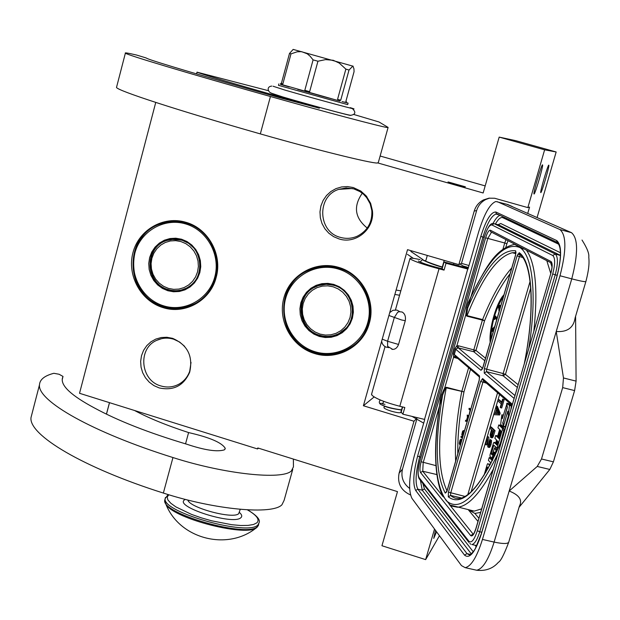 <?xml version="1.0" encoding="UTF-8"?>
<svg xmlns="http://www.w3.org/2000/svg" width="620" height="620" viewBox="0 0 620 620"><rect width="100%" height="100%" fill="white"/><g stroke="black" fill="none" stroke-linecap="round" stroke-linejoin="round"><path stroke-width="0.93" d="M338.458 267.305C361.522 273.567 376.294 300.39 369.288 323.353C363.25 346.611 337.063 360.879 314.487 353.501C291.702 346.758 277.419 320.757 283.89 297.817C290.028 274.776 315.541 260.385 338.458 267.305M338.388 267.949C361.088 274.11 375.612 300.499 368.729 323.09C365.622 333.591 359.561 341.829 350.556 347.804C339.396 354.671 327.476 356.322 314.805 352.757C277.303 343.279 272.242 285.208 307.791 270.297C317.642 265.771 327.841 264.988 338.388 267.949M185.791 222.27C208.258 228.362 222.789 254.812 216.132 277.558C210.42 300.584 185.055 314.813 163.06 307.621C140.856 301.056 126.806 275.396 132.944 252.681C138.764 229.865 163.471 215.52 185.791 222.27M185.791 222.921C207.894 228.919 222.192 254.944 215.644 277.318C211.854 290.245 204.034 299.514 192.177 305.125C182.838 309.163 173.251 309.752 163.424 306.9C124.093 297.065 122.481 233.694 161.51 223.177C169.531 220.666 177.622 220.581 185.791 222.921M172.43 338.303L166.842 337.272L161.208 337.536L155.806 339.086L150.908 341.845L146.769 345.666L143.577 350.354L141.507 355.678L140.647 361.375L141.05 367.156L142.685 372.736L145.483 377.836L149.288 382.199L153.923 385.617L159.154 387.911C173.492 390.98 183.667 385.764 189.674 372.248C193.246 356.275 187.597 344.983 172.717 338.388L172.43 338.303M353.322 187.55L347.502 186.574L341.612 186.938L335.963 188.619L330.84 191.541L326.484 195.54L323.121 200.431L320.912 205.956L319.974 211.846L320.339 217.806L322.005 223.533L324.872 228.757L328.809 233.197L333.622 236.654L339.062 238.933C356.05 244.575 374.875 228.672 372.411 210.599L370.636 203.337L366.188 195.912L360.863 191.1L353.322 187.55M378.014 163.006L483.15 192.983L499.185 137.105L544.624 149.831L527.845 207.615L494.651 198.253L488.924 198.183L483.468 199.919C478.834 202.368 475.749 206.088 474.215 211.102L458.862 264.655L407.518 249.674L363.397 405.751L413.982 421.243L399.086 473.223C397.195 483.305 400.985 490.544 410.463 494.938M434.527 529.031L425.646 559.62L381.951 545.74L397.474 491.621L257.781 447.95L257.509 448.942L79.531 393.289L155.752 102.416M191.03 362.421L189.728 371.178C187.682 376.945 184.047 381.292 178.831 384.229C173.135 387.213 167.167 387.787 160.929 385.958C140.352 380.634 137.423 348.355 156.829 340.303C162.177 337.861 167.725 337.474 173.46 339.148L172.717 338.388M184.59 346.309L179.606 342.023L173.724 339.225M366.676 197.656L370.156 203.771L371.829 210.622C372.387 222.301 367.559 230.81 357.368 236.15C351.842 238.584 346.177 238.987 340.357 237.367C317.765 231.934 316.518 196.207 338.753 189.364L346.247 187.93L353.826 188.875L359.988 191.611L363.599 194.324L366.676 197.656L366.947 196.85M534.053 194.021C535.021 194.494 543.252 166.555 542.609 164.982L542.523 164.858C541.655 164.013 533.262 192.471 533.96 193.905L534.053 194.021M540.795 192.619C541.648 193.076 549.444 166.617 548.863 165.238L548.793 165.137C548.034 164.347 540.097 191.262 540.718 192.518L540.795 192.619M544.624 149.831L556.163 151.977L537.091 217.488M527.845 207.615L529.558 207.088L527.736 213.365M499.185 137.105L515.592 140.624L556.163 151.977M455.716 184.466L465.395 186.806L448.004 181.97L455.716 184.466M380.13 156.023L485.181 185.907M257.509 448.942L258.563 448.198M425.646 559.62L439.456 535.726M435.472 530.317L433.736 538.393L436.565 531.797M416.818 419.167L402.504 469.1C400.729 476.966 403.101 483.406 409.611 488.421M417.214 417.818L413.982 421.243M384.168 407.232L383.881 407.604C384.338 408.541 386.764 409.719 391.166 411.13C397.149 412.811 400.435 413.199 401.024 412.277L400.907 412.036M363.397 405.751L374.124 396.955M489.599 198.098L485.786 199.501C481.213 201.911 478.175 205.584 476.656 210.529L461.505 263.353L458.862 264.655M461.505 263.353L468.976 265.531M362.281 193.215C353.144 206.375 354.795 217.984 367.234 228.028M172.019 221.27L171.352 221.65M311.023 268.917L310.233 269.576M401.822 409.905C393.01 408.789 386.058 407.014 380.974 404.573C379.022 403.411 379.719 403.07 383.083 403.55M442.533 267.336C433.985 264.88 427.226 262.314 422.274 259.664L424.359 260.819M420.213 262.058L422.274 259.664M482.577 368.319L458.234 347.843L455.878 348.998L454.39 354.167L455.119 356.144L453.577 357.197L444.749 387.826L441.634 394.545L442.618 395.017L439.673 405.263C432.768 453.166 435.015 485.018 446.416 500.813C459.653 512.384 476.757 496.821 497.728 454.135M391.809 349.262L392.762 349.409C395.421 349.3 397.343 347.649 398.536 344.457L405.279 320.726C405.914 316.541 404.86 313.642 402.124 312.015L399.195 311.705L397.66 312.279L394.304 317.548L387.593 341.263L398.536 344.457M418.423 260.966L418.748 261.284C421.646 262.911 427.761 264.98 437.1 267.499L442.114 268.801L444.06 270.119L446.02 263.267L444.06 261.981L468.193 268.282M424.514 419.414L402.899 414.199L404.821 407.487L399.815 406.271C385.307 402.481 376.007 398.792 371.907 395.204L371.675 393.855M444.06 270.119L439.03 268.809C424.413 264.864 414.881 261.632 410.432 259.121L409.944 258.641C409.789 257.812 413.16 258.129 420.058 259.602M519.041 507.331L549.816 469.456L553.404 461.846L574.608 390.592L576.089 381.122L575.593 316.293M506.765 204.251L571.485 232.663C578.158 238.328 578.251 253.727 571.764 278.861L556.233 331.499L563.471 377.96L562.673 387.616L541.5 458.986L537.238 466.449L509.183 491.025L556.233 331.499C567.246 332.297 573.539 327.779 575.104 317.944L585.854 281.627M582.017 240.041C587.07 248.023 589.326 253.72 588.783 257.106C589.101 261.036 589.697 266.662 585.939 281.341C586.125 282.162 581.397 281.333 571.764 278.861L559.992 275.76L482.453 539.431L494.117 542.089C503.704 544.104 508.625 543.949 508.888 541.624L519.382 506.191C522.675 500.092 519.281 495.039 509.183 491.025L494.117 542.089C488.56 559.659 482.732 569.036 476.633 570.23L474.688 569.788M402.899 414.199L401.171 412.199L402.667 406.96M453.871 263.206L453.514 264.453M468.425 267.46L463.202 266.042L460.079 264.058M512.244 206.53L507.579 204.468L495.861 201.508C489.932 203.74 484.166 213.978 478.555 232.213L467.961 269.072L446.02 263.267M424.7 419.616L414.393 455.506C409.006 476.129 408.185 490.404 411.92 498.325L461.458 565.603L465.155 567.649C471.146 566.432 476.912 557.024 482.453 539.431M559.992 275.76C566.486 250.596 566.471 235.197 559.945 229.563L497.364 201.709M467.759 268.94L424.638 418.988M424.181 260.493L425.769 260.842M463.202 266.042L462.954 266.91M444.06 261.981L442.114 268.801M399.761 311.651L397.188 310.178M388.376 347.278L387.632 346.363L387.593 341.263L382.23 339.148M493.303 469.208C479.934 493.714 467.976 506.393 457.436 507.222L451.918 506.176L450.074 505.06L441.967 494.83M484.817 360.786L473.781 351.742L473.858 349.68L482.414 320.114L466.86 316.146L465.76 314.913L456.886 345.72L454.879 348.556L453.39 353.718L453.577 357.197L458.296 358.678M485.553 358.236L475.966 350.447L484.538 320.865L482.593 319.579L467.046 315.611L466.643 314.603L465.76 314.913L466.713 307.458L468.022 302.924L470.712 297.399M439.696 405.147L440.339 399.024L439.596 405.348C433.349 447.253 434.38 477.586 442.703 496.357M515.081 244.644L523.505 249.023M439.627 405.55L439.758 403.636M457.793 453.825C457.552 435.263 459.614 414.617 463.969 391.887L446.361 387.275L444.749 387.826L445.331 388.554L442.618 395.017C434.713 441.758 435.589 474.455 445.261 493.117L446.656 491.784M466.643 314.603L467.728 307.877L466.713 307.458M482.414 368.931L480.981 370.31L482.964 367.428L515.6 255.06L515.623 250.782C500.774 249.008 484.809 268.034 467.728 307.877L470.719 297.492L468.022 302.924M528.814 348.146C537.183 296.05 532.913 255.936 520.01 247.597C505.447 241.567 489.017 258.199 470.719 297.492L470.968 296.957M469.309 510.353L474.897 513.453L478.919 518.25M447.028 490.862C437.472 470.588 437.201 436.248 446.222 387.841L445.331 388.554M470.797 409.045L469.185 408.239L468.921 409.154L470.068 410.262L469.115 414.834M468.643 416.469L468.224 415.346L467.193 415.09L467.403 417.26L466.519 420.306L465.69 420.267L465.426 421.182L467.193 421.461M461.055 437.425L462.086 437.674L462.311 436.914L461.009 436.387L461.055 437.425L461.009 436.387M503.998 294.748C496.566 302.041 488.769 328.957 490.172 342.349M490.281 464.574L489.568 463.938M492.706 459.66L491.063 457.971L489.242 457.537L488.413 460.381L491.055 463.125M499.201 437.511L497.527 435.899L495.706 435.457L494.868 438.309L496.55 439.944L495.457 443.703L493.993 442.316L493.427 443.23L490.025 454.855L489.986 456.351L491.869 458.226L493.954 452.112L494.714 452.298L492.528 460.28M500.34 443.401L504.231 428.753L500.611 425.374L498.79 424.933L497.953 427.792L499.65 429.389L497.728 435.945L498.48 436.666L500.402 430.102L501.03 431.272L498.899 438.542L495.706 435.457M494.76 448.438L495.295 446.609M497.465 449.973L496.31 448.826L494.45 448.368M510.919 409.161L511.306 405.922L508.671 403.628L506.842 403.178L507.354 407.394L502.967 422.36L503.417 426.211L505.254 426.653L508.601 415.237M506.92 403.845L502.308 418.655L501.859 414.788L500.673 424.421L503.239 426.816L505.075 427.257L504.998 426.591M501.782 402.008L499.239 399.776L498.162 399.505L497.782 400.807L501.231 403.868L500.216 407.356L500.627 407.728L503.06 399.42L502.642 399.063L501.619 402.558L498.162 399.505M500.627 407.728L501.712 407.991L504.145 399.691L502.642 399.063M493.729 414.664L499.666 414.982L500.177 413.238L497.341 406.271L496.264 406.007L495.884 407.309L496.604 409.061L495.334 413.4L494.109 413.37L493.729 414.664L498.581 414.718L499.092 412.966L496.264 406.007M490.746 437.588L492.133 437.867L493.148 436.906L495.078 430.675L491.272 427.033L490.195 426.769L489.815 428.064L491.505 429.691L490.125 434.752L490.746 437.588L492.063 436.643L493.993 430.412L490.195 426.769M489.064 445.129L488.831 437.131L487.359 436.48L485.088 444.238L485.483 444.641L487.25 438.604L487.793 446.974L488.917 446.695L490.048 443.897L490.172 439.541L489.451 444.145L488.173 445.671L487.359 436.48M488.335 447.237L489.42 447.5L490.002 446.958L491.133 444.16L491.521 440.339L490.172 439.541M485.483 444.641L486.561 444.896L487.336 442.246M470.627 409.626L469.185 408.239M465.426 421.182L467.255 421.243M468.232 417.88L467.193 415.09M462.884 436.31L462.326 436.178L463.032 435.782M464.489 430.784L463.249 430.598L462.52 431.427L461.799 434.636L462.326 436.178M464.45 430.908L463.605 430.567M462.311 436.914L461.28 436.666M460.365 444.982L459.815 444.85L460.513 444.463M461.97 439.456L460.738 439.262L460.009 440.084L459.288 443.292L459.815 444.85M461.931 439.588L461.086 439.239M503.572 296.228C495.667 308.442 491.396 323.16 490.746 340.372M489.769 465.519L487.878 463.535L487.235 464.403L484.057 475.261M492.311 460.699L489.242 457.537M499.387 436.883L498.48 436.666M494.737 455.824L496.054 449.957L494.481 448.392L492.303 454.46L492.055 454.786L491.319 454.034L493.652 445.555L493.9 445.222L496.736 447.981L497.302 447.059L502.363 429.807L502.394 428.311L498.79 424.933M485.755 472.518L487.266 467.356L487.506 467.038L488.273 468.216M503.417 426.211L507.811 411.207L508.292 415.16L509.47 405.472L506.842 403.178M511.306 405.922L509.47 405.472M509.098 415.361L508.292 415.16M503.339 415.144L501.859 414.788M507.292 407.619L506.664 403.783M502.998 422.6L507.121 407.572M503.239 426.816L502.743 422.538M504.145 399.691L503.06 399.42M499.666 414.982L498.581 414.718M500.177 413.238L499.092 412.966M495.078 430.675L493.993 430.412M493.551 435.899L492.458 435.635M493.148 436.906L492.063 436.643M492.652 437.534L491.567 437.278M492.133 437.867L491.048 437.611M489.041 445.168L487.979 444.92M488.831 437.131L487.754 436.875M491.521 440.339L490.436 440.076M491.59 441.525L490.505 441.269M491.497 442.556L490.412 442.293M491.133 444.16L490.048 443.897M490.877 445.028L489.792 444.765M490.412 446.253L489.327 445.989M490.002 446.958L488.917 446.695M467.496 420.407L466.782 420.375L467.573 417.624L467.992 418.717M462.497 435.356L462.249 433.318L463.442 431.388L463.636 433.372L462.497 435.356M459.978 444.029L459.738 441.982L460.924 440.061L461.117 442.052L459.978 444.029M493.078 328.476L492.102 329.189L491.691 331.041L492.536 331.452L493.466 330.995M492.714 330.476L492.869 329.739M497.046 318.688L495.736 316.161L494.799 315.844L493.869 319.153L494.892 316.541L496.481 319.602L494.799 315.844M494.117 319.3L494.799 319.478L495.372 317.463M500.185 307.613L500.069 305.404L498.999 305.11L498.511 306.133L499.123 311.535M496.202 444.439L497.302 440.68L497.93 441.858L496.876 445.075L496.202 444.439L497.108 444.656M495.721 413.478L496.868 409.572L498.511 413.54L495.721 413.478M491.986 430.156L493.202 431.326L491.993 435.457L491.125 436.286L490.668 435.007L491.986 430.156M462.784 435.302L462.334 435.193M462.985 435.054L462.218 434.868M463.186 434.729L462.148 434.403M463.179 434.651L463.202 434.078L462.171 433.829M463.202 434.078L463.279 433.566L462.249 433.318M463.279 433.566L463.589 432.504L462.559 432.256M463.729 432.094L462.745 431.853M463.644 431.667L462.985 431.512M460.265 443.966L459.815 443.858M460.474 443.719L459.707 443.532M460.675 443.393L459.629 443.06M460.66 443.308L460.683 442.742L459.66 442.494M460.683 442.742L460.768 442.223L459.738 441.982M460.768 442.223L461.071 441.161L460.048 440.913M461.21 440.75L460.234 440.518M461.117 440.332L460.466 440.177M494.783 326.461L493.295 327.949L492.954 330.29L492.017 330.429L492.629 328.368M493.667 330.328L493.83 329.762M493.505 330.879L492.9 330.724L493.388 330.259M493.109 331.289L492.427 331.111L492.9 330.724M492.885 329.313L492.35 329.181M492.861 329.747L492.179 329.577M492.761 330.08L492.079 329.902M492.59 330.576L492.017 330.429M495.736 316.161L495.047 315.991M500.069 305.404L499.224 305.094M500.232 305.846L499.379 305.226M500.278 306.203L499.542 305.668M500.278 306.822L499.588 306.644L499.588 306.024M500.232 307.396L499.542 307.218L499.588 306.644M500.146 308.016L499.542 307.218M496.876 413.501L497.542 411.215M491.536 436.209L490.885 436.046M490.668 435.007L491.753 435.263L491.792 435.86L490.707 435.596M491.753 435.263L491.861 434.535L490.784 434.279M491.861 434.535L492.892 431.024M494.008 329.142L493.342 329.6L493.264 328.67L494.326 327.027M499.387 310.628L498.837 310.233L499.1 308.597L499.573 308.07L499.767 309.31M499.054 305.769L499.379 306.776L498.875 308.303L498.55 307.295L499.054 305.769M494.558 327.252L494.125 327.143M494.489 327.484L493.915 327.344M493.768 329.429L493.195 329.282M493.907 329.274L493.264 328.67M493.954 328.848L493.373 328.337M494.055 328.515L494.225 328.12L493.543 327.941M494.225 328.12L493.698 327.631M499.317 310.697L498.891 310.589M499.457 310.395L498.837 310.233M499.55 310.078L498.875 309.543M499.565 309.721L499.666 309.186L498.984 309.008M499.666 309.186L499.1 308.597M499.767 308.442L499.239 308.303M499.015 308.148L498.565 308.031M499.115 307.946L498.526 307.799M499.232 307.644L498.55 307.295M499.232 307.474L499.325 306.83L498.635 306.652M499.394 306.404L498.759 306.241M499.371 306.071L498.899 305.947M448.555 182.063L448.524 182.071C447.253 182.125 464.155 186.93 464.853 186.713L448.555 182.063M333.746 285.053C327.197 283.208 320.889 283.774 314.828 286.735C294.128 296.058 297.53 330.142 319.656 335.714C326.965 337.768 333.885 336.9 340.411 333.095C359.515 322.656 355.066 290.338 333.746 285.053M317.913 285.797L313.642 287.82M334.281 335.404L339.768 333.475M333.808 284.417L327.879 283.371L321.896 283.681L316.146 285.339L310.93 288.246L306.505 292.276L303.087 297.205L300.839 302.793L299.894 308.76L300.274 314.813L301.971 320.649L304.893 325.973L308.907 330.522L313.805 334.072L319.339 336.451L325.244 337.52L331.219 337.249L336.978 335.622L342.209 332.738L346.665 328.732L350.122 323.81L352.392 318.207L353.369 312.209L352.997 306.125L351.292 300.258L348.347 294.903L344.309 290.331L339.38 286.781L333.808 284.417M315.084 351.749C336.885 358.546 361.607 345.053 367.714 322.788C374.139 300.615 360.204 275.303 338.109 268.971C316.099 262.314 291.601 276.132 285.696 298.267C279.481 320.3 293.19 345.278 315.084 351.749M315.03 352.354C327.585 355.88 339.396 354.253 350.463 347.448C381.3 329.561 373.372 276.877 338.419 268.251C327.949 265.313 317.828 266.096 308.055 270.584C272.823 285.394 277.853 342.945 315.03 352.354M319.688 266.801L320.083 266.6M313.511 268.065L312.612 268.739M311.674 268.677L310.791 269.406M319.998 334.095L325.361 335.071L330.801 334.815L336.032 333.343L340.791 330.716L344.836 327.073L347.975 322.594L350.044 317.502L350.928 312.054L350.587 306.52L349.045 301.188L346.363 296.321L342.697 292.167L338.21 288.935L333.149 286.789L327.763 285.836L322.315 286.115L317.091 287.618L312.348 290.269L308.326 293.926L305.211 298.406L303.172 303.49L302.312 308.915L302.653 314.418L304.195 319.726L306.861 324.57L310.504 328.709L314.96 331.94L319.998 334.095M339.799 333.459L338.69 333.661M181.559 239.863L173.988 238.84L166.509 240.18C143.6 246.876 144.925 284.239 168.198 290.028C173.871 291.671 179.42 291.385 184.845 289.168C206.522 281.317 204.174 245.388 181.559 239.863M172.127 238.948L168.26 240.033M178.544 290.501L182.528 290.013M181.559 239.219L175.786 238.212L169.973 238.545L164.393 240.203L159.34 243.11L155.062 247.109L151.768 251.999L149.629 257.533L148.746 263.446L149.157 269.429L150.846 275.187L153.721 280.442L157.65 284.929L162.432 288.416L167.834 290.741L173.584 291.772L179.389 291.478L184.969 289.842L190.046 286.967L194.355 282.991L197.672 278.101L199.849 272.552L200.756 266.615L200.353 260.601L198.663 254.804L195.765 249.527L191.805 245.024L186.992 241.529L181.559 239.219M163.796 305.892C185.039 312.511 208.987 299.065 214.776 277.016C220.867 255.053 207.158 230.09 185.636 223.921C164.199 217.434 140.469 231.213 134.873 253.123C128.975 274.947 142.468 299.592 163.796 305.892M163.812 306.505C173.546 309.334 183.047 308.745 192.308 304.753C227.61 291.106 223.177 232.267 185.992 223.231C177.886 220.906 169.857 220.991 161.898 223.495C123.202 233.934 124.814 296.748 163.812 306.505M173.972 221.216L173.337 221.549M172.647 221.239L171.996 221.603M168.454 288.409L173.678 289.346L178.963 289.075L184.039 287.595L188.65 284.975L192.564 281.356L195.587 276.908L197.555 271.862L198.385 266.476L198.02 261.005L196.478 255.735L193.843 250.937L190.247 246.845L185.868 243.668L180.931 241.567L175.692 240.645L170.399 240.947L165.331 242.459L160.735 245.101L156.845 248.736L153.853 253.177L151.9 258.214L151.094 263.585L151.466 269.026L153 274.265L155.62 279.047L159.193 283.123L163.548 286.3L168.454 288.409M173.856 239.072L174.321 238.832M184.605 289.276L184.078 289.23M62.372 378.293L63.008 376.441L59.102 374.263L53.87 373.294C44.578 375.689 39.781 379.548 39.471 384.873C37.386 400.822 92.14 432.249 172.957 457.545C224.952 474.254 282.526 480.206 291.408 470.882L293.446 466.86L293.376 459.079M31.992 413.757L31 417.586C28.559 434.899 82.817 467.604 163.362 493.063C215.179 509.919 272.839 515.003 281.976 504.719L284.123 500.317L292.749 469.371M185.535 443.866L188.596 432.574C209.816 437.425 222.037 442.688 225.262 448.368L224.363 449.857C217.209 452.089 204.608 450.19 186.566 444.153C148.567 432.783 117.816 420.701 94.302 407.89C71.564 395.715 60.915 385.896 62.356 378.425L62.45 377.999M106.524 413.788L109.469 402.651M188.596 432.574C166.617 425.405 148.599 418.05 134.548 410.494M164.804 501.72L166.005 504.471C174.204 519.025 248.388 537.587 256.936 527.326L257.083 527.194M168.818 494.76L167.206 497.023L167.865 499.89L170.794 503.239L175.894 506.904L191.51 514.391L201.229 517.816L211.56 520.784L231.818 524.721L240.661 525.496L248.023 525.411L253.541 524.481L256.951 522.776C259.935 519.576 256.75 515.267 247.396 509.849M239.429 512.461C241.862 514.631 242.358 516.359 240.917 517.661C233.461 525.69 173.081 506.362 184.76 499.743L185.341 499.402M145.847 57.861L136.555 55.033C128.193 53.095 124.465 52.475 125.38 53.165C126.984 54.94 186.829 72.951 270.428 96.511C324.314 111.732 380.936 126.728 387.144 127.511L388.104 127.41L379.014 121.985L353.826 114.475M116.661 86.831L116.498 87.459C117.715 90.729 177.025 110.158 260.33 133.905C314.022 149.288 370.752 163.324 377.239 163.037L378.316 162.525L388.05 127.612M268.514 90.722L197.09 72.184C200.857 73.943 236.53 84.537 279.473 96.674L319.315 108.229M145.84 57.831L147.366 58.59C154.024 61.52 210.01 78.166 279.116 97.557L319.331 108.175M289.478 53.49L290.989 53.87L282.836 83.987L280.752 83.39L281.356 83.529L289.478 53.49L293.167 49.406L353.16 66.224M340.225 100.083L340.729 100.192L349.021 70.037L345.867 69.122L337.559 99.347L340.225 100.083L339.938 101.099L280.535 84.196M349.021 70.037L352.888 66.046L353.95 68.812L354.059 71.695L345.89 101.355L346.379 101.463L346.107 102.463L348.091 103.114L342.062 101.572M289.292 86.947L280.48 84.405L280.752 83.39M283.743 97.278L271.529 93.24M350.192 115.204C355.376 117.227 308.899 104.71 283.851 97.309M348.084 103.16L347.68 104.617L278.504 85.351M339.93 101.099L297.701 89.365M346.107 102.463L344.038 102.006M290.989 53.87L297.166 51.801L301.591 51.646L307.264 53.816L310.062 56.164L313.092 59.877L317.944 61.225L325.601 59.605L333.289 60.287L339.264 63.093L345.867 69.122M317.944 61.225L309.644 91.667L306.939 90.923L304.808 90.311L313.092 59.877M306.939 90.923L306.66 91.946M345.906 101.324L346.379 101.463M328.701 98.014L318.013 95.069M309.644 91.667L304.808 90.311M282.836 83.987L281.356 83.529M340.729 100.192L337.559 99.347M399.086 473.223L402.504 469.1M474.215 211.102L476.656 210.529M170.686 221.356L170.012 221.766L170.678 221.356M501.851 440.061C480.469 488.637 462.613 507.571 448.299 496.86L448.446 492.156L480.624 381.432L482.616 378.572L482.686 379.835L483.755 380.812L512.05 405.302M514.073 398.404L484.22 373.054L486.553 371.667L486.623 369.435L519.421 256.626L520.382 255.014L519.327 254.037L520.955 255.417M514.918 395.521L486.553 371.667L503.114 375.79L503.161 373.558L484.352 368.598L517.111 255.874L519.258 252.72C532.433 261.88 535.471 307.59 524.636 362.406M453.39 353.718L479.392 375.782L479.609 377.317M405.279 320.726L401.52 319.959L388.918 315.487M537.238 466.449L549.816 469.456M480.81 236.414C486.026 219.844 491.071 211.715 495.93 212.032L556.721 240.568C561.883 245.179 561.875 257.502 556.706 277.52L481.321 534.045C475.246 552.343 469.65 559.364 464.535 555.109L415.687 490.482C412.649 484.189 413.292 472.719 417.624 456.088L480.81 236.414L482.926 237.088C487.15 223.386 491.497 215.713 495.954 214.078L496.922 213.908M563.471 377.96L576.089 381.122M562.673 387.616L574.608 390.592M541.5 458.986L553.404 461.846M439.03 268.809L399.815 406.271M571.485 232.663L559.945 229.563M495.93 212.032L496.155 213.544L498.341 214.582M556.721 240.568L556.962 242.281L558.473 243.311M499.03 214.908L495.954 214.078L496.155 213.544L556.962 242.281C561.72 246.225 561.604 257.959 556.62 277.466L481.26 533.921L475.238 548.762L473.2 551.878L469.735 555.094L466.992 553.629L417.864 489.18C414.997 483.29 415.594 472.541 419.663 456.932L482.926 237.088L484.166 237.421M464.535 555.109L466.992 553.629L470.657 554.458M415.687 490.482L417.864 489.18L422.259 490.203L420.399 480.299M417.624 456.088L420.895 457.219M493.024 223.495C495.55 218.751 497.868 216.031 499.976 215.349M471.324 553.947L422.259 490.203L424.436 488.901L422.832 483.406M495.419 223.983C498.302 219.007 500.751 216.907 502.766 217.667L502.781 216.682M502.766 217.667L559.077 244.396M473.262 551.8L424.436 488.901M560.48 252.758L500.766 223.518L498.077 224.696M475.091 545.236L476.307 546.778M560.464 255.401L498.55 224.82L493.388 223.518C490.668 222.727 487.622 227.246 484.267 237.072L484.336 237.049M560.457 255.479L555.249 254.029L494.117 223.634L491.9 224.944C489.49 224.711 486.964 228.764 484.321 237.103L420.089 460.234M476.625 546.15L476.346 545.523M475.997 545.445L471.936 544.523C474.657 543.934 477.261 539.687 479.748 531.782L481.756 532.239M484.321 237.103L420.042 460.412C417.857 468.798 417.539 474.54 419.089 477.64L468.96 541.322C471.541 543.353 474.331 539.826 477.33 530.736L479.748 531.782L555.226 274.784L557.233 275.311M477.33 530.736L552.699 273.955L555.226 274.784C558.116 263.616 558.124 256.703 555.249 254.029L552.738 255.51L491.9 224.944M470.859 544.205L469.828 543.492M420.042 460.412L419.996 460.335C417.725 468.767 417.423 474.858 419.089 478.625L419.81 479.539M419.089 477.64L419.089 478.625L468.96 542.423L468.96 541.322M552.699 273.955C555.272 264.043 555.28 257.897 552.738 255.51M475.873 528.945C474.006 534.611 472.262 536.819 470.65 535.572L420.554 472.549C419.577 470.627 419.779 467.031 421.143 461.768L485.638 237.817C487.297 232.585 488.878 230.051 490.381 230.222L550.986 261.493C552.567 263.004 552.552 266.84 550.947 273.009L475.951 528.682M550.947 273.009L475.811 528.829C473.943 533.626 472.998 535.525 472.982 534.533L473.486 534.394M470.65 535.572L473.114 534.091L449.244 504.316M420.554 472.549L422.732 471.246L442.254 495.597M436.79 474.548L422.732 471.246L423.196 462.621L439.471 406.162M421.143 461.768L435.938 465.628M471.045 296.569L487.777 238.506L491.412 232.376M485.638 237.817L504.734 243.001L505.974 239.677M441.634 394.545L440.339 399.024M490.381 230.222L490.575 231.686L492.466 232.663M550.986 261.493L551.816 263.779M492.59 232.733L551.257 262.958C552.389 264.244 552.265 267.584 550.87 272.955L550.979 272.924M477.989 521.42L468.526 510.028L474.215 511.113L481.67 508.865M455.654 461.187C454.708 440.929 456.739 417.756 461.737 391.654L468.65 367.66M454.879 348.556L480.981 370.31M458.32 345.774L458.234 347.843L473.781 351.742L475.966 350.447L458.32 345.774L456.886 345.72L457.514 347.812M502.936 249.209L504.734 243.001L506.889 243.691L508.043 240.754M526.605 250.387C535.641 263.601 538.059 290.447 533.866 330.917M479.392 375.782L479.245 380.231L447.183 490.614L445.261 493.117M482.616 378.572L512.353 404.279M484.22 373.054L484.352 368.598M446.361 387.275L446.222 387.841L463.969 391.887L470.518 369.28M454.847 357.817L455.692 356.423M510.082 273.792C501.076 285.177 492.559 300.871 484.538 320.865L482.414 320.114L482.593 319.579C491.807 296.624 501.541 279.38 511.81 267.863M515.941 252.875L512.322 252.728C497.496 256.494 482.407 277.45 467.046 315.611L466.86 316.146M515.623 250.782L515.948 252.487M505.858 247.233L506.889 243.691M520.141 253.464L519.335 254.084M550.738 273.428L546.871 260.912M519.258 252.72L519.327 254.037C532.2 262.105 535.417 308.551 524.357 363.336M502.161 439.014C485.522 477.229 471.13 497.101 458.986 498.62L455.134 498.162L452.213 496.736L450.593 495.442L450.67 493.094L482.887 382.284L483.755 380.812M448.299 496.86L450.593 495.442L461.497 497.984M480.639 512.368L474.897 513.453M448.446 492.156L464.899 496.411M480.624 381.432L486.553 383.191M517.111 255.874L522.699 257.494M550.707 262.903L551.994 266.887M518.095 384.687L505.447 374.403L530.728 287.882M517.297 387.415L503.114 375.79L505.447 374.403L503.161 373.558L530.092 281.348M471.208 491.559L499.573 394.49M467.868 494.419L497.565 392.739M494.706 452.298L493.954 452.112M493.334 457.529L492.427 457.312M491.869 458.226L493.047 458.506L491.908 458.219M495.736 442.75L494.086 442.354M504.231 428.753L502.394 428.311M504.2 430.249L502.363 429.807M498.627 447.377L497.302 447.059M496.736 447.981L498.201 448.33L496.775 447.973M494.419 445.733L493.652 445.555M492.505 453.755L491.335 453.476M492.357 454.282L491.319 454.034M496.31 448.826L494.481 448.392M497.333 450.26L496.054 449.957M496.713 451.624L496.015 451.461M487.979 467.526L487.266 467.356M321.152 266.794L322.067 266.368M338.985 333.506L340.465 332.676C359.313 322.392 354.927 290.509 333.901 285.301L326.043 284.247L318.277 285.665M319.881 335.312C327.089 337.342 333.909 336.482 340.341 332.738C359.197 322.447 354.81 290.555 333.777 285.347C327.306 283.526 321.083 284.084 315.107 287.013C294.725 296.197 298.042 329.762 319.819 335.296M327.895 284.022L318.665 285.533M339.388 333.289L346.828 327.546M322.516 284.417L322.95 284.208M196.928 252.356C193.409 246.272 188.387 242.203 181.838 240.142L171.314 239.397M181.358 289.982L185.07 288.765C193.611 284.812 198.625 278.039 200.105 268.452M168.477 289.649C174.065 291.268 179.529 290.989 184.884 288.812C206.274 281.069 203.965 245.621 181.652 240.172L174.181 239.165L166.796 240.483C144.258 247.085 145.499 283.836 168.384 289.618M178.203 239.111L171.872 239.32M182.164 289.772L188.093 287.51M163.362 493.063L172.957 457.545M62.992 376.526L62.395 378.828M165.098 498.875L164.726 500.232C161.239 513.802 248.294 538.338 257.618 526.396L258.842 523.846M165.439 497.457L165.16 498.627C161.68 512.151 248.752 536.688 258.06 524.791L259.269 522.319C260.106 519.219 256.215 515.065 247.581 509.865M240.242 509.338L238.715 513.631C233.585 519.56 189.495 507.788 187.845 500.038M260.33 133.905L270.428 96.511M282.844 98.611L283.092 97.673M279.233 97.588L279.473 96.674M196.641 73.889L197.09 72.184M350.23 107.671L350.222 107.663C368.768 113.313 315.51 98.983 284.929 90.078L273.04 86.227M189.728 371.178L189.674 372.248M371.829 210.622L372.411 210.599M483.468 199.919L485.786 199.501M156.829 340.303L161.502 338.69M338.753 189.364L352.377 188.503M401.783 410.045C393.894 408.999 388.097 407.712 384.392 406.178L380.974 404.573C379.029 403.387 378.797 401.861 380.269 399.993C378.797 401.853 379.029 403.38 380.974 404.573M384.989 404.341L382.54 403.922L383.757 401.373L382.54 403.922L384.989 404.341M412.068 416.407L423.685 423.158M400.822 290.85L396.103 290.044M399.582 295.252L394.863 294.446M424.119 260.4C425.46 261.4 440.525 266.693 442.61 267.05M410.866 251.464L423.088 259.703M407.441 254.34L413.339 258.362M446.695 491.97L479.19 380.161L479.462 377.038L455.049 356.105M387.632 346.363L392.762 349.409M371.512 394.436L385.036 346.634M395.436 309.907L409.944 258.641M508.625 542.523C503.998 554.683 500.604 561.263 498.441 562.255C496.38 564.518 490.025 571.756 476.633 570.23L465.155 567.649M381.618 341.295L382.315 343.689L383.796 345.689L385.873 347.06L388.756 347.634M396.885 310.093L392.933 310.295L389.732 312.604M476.207 545.538L476.656 546.081M450.074 505.06L474.215 511.113L470.231 510.849M514.453 244.35C494.45 249.101 485.414 268.522 470.735 297.259L470.185 298.329M515.848 253.658L512.322 252.728L515.948 252.565M514.778 244.435L515.499 244.621M516.026 252.58L515.793 251.844L515.538 255.014L482.36 369.047M517.746 254.161L520.343 254.843M520.622 253.929L519.731 254.657M494.055 442.331L495.736 442.734M383.997 407.844L384.501 406.069M425.7 261.105L427.304 255.448M400.737 412.649L402.38 406.89M441.82 268.731L444.207 260.385M316.409 286.184L314.828 286.735M353.873 345.433L350.463 347.448M333.909 285.301L330.468 284.534M333.947 285.308C354.942 290.54 359.321 322.361 340.465 332.676L340.341 332.738C333.885 336.49 327.05 337.342 319.827 335.304C298.034 329.794 294.678 296.228 315.107 287.013M339.404 333.281L342.806 331.444M168.749 239.847L166.517 240.172M194.014 304.25L192.308 304.753M181.846 240.142L180.335 239.746M181.908 240.165L188.627 243.311L194.2 248.318M199.036 273.466C196.525 280.651 191.867 285.743 185.07 288.765L184.884 288.812C179.506 290.997 174.003 291.268 168.392 289.633C145.452 283.882 144.166 247.117 166.796 240.483M182.226 289.749L186.535 288.385M39.471 384.873L31 417.586M225.262 448.368L225.029 449.206M106.562 413.811L109.515 402.659M168.129 494.551L165.16 498.627L164.726 500.232L166.005 504.479C179.955 539.322 228.354 551.312 256.936 527.326L257.122 527.171M257.23 527.07L258.509 525.241M125.38 53.165L116.498 87.459M197.02 72.145L196.563 73.865M352.362 108.593C356.058 112.158 355.57 114.39 350.897 115.281C349.726 115.793 307.714 104.3 283.433 97.146C267.569 92.45 269.685 92.357 268.243 89.885C267.879 87.691 269.041 86.42 271.746 86.079M278.488 85.39L278.899 83.878"/></g></svg>
